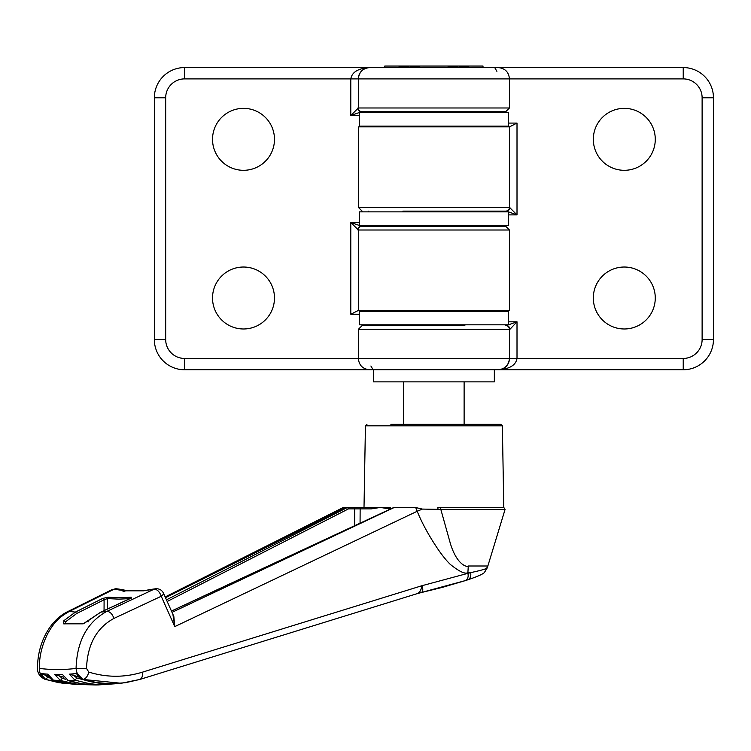 <?xml version="1.0" encoding="UTF-8"?>
<svg xmlns="http://www.w3.org/2000/svg" width="751" height="751" viewBox="0 0 751 751"><rect width="100%" height="100%" fill="white"/><g stroke="black" fill="none" stroke-linecap="round" stroke-linejoin="round"><path stroke-width="1.13" d="M509.45 107.984L505.676 111.758L362.123 111.758A3.774 3.774 0 0 1 358.349 107.984L358.349 78.893L358.349 107.984L509.45 107.984L509.45 78.893L358.349 78.893C359.062 72.058 362.846 68.285 369.68 67.562L498.12 67.562C505.001 68.228 508.784 72.012 509.45 78.893L683.232 78.893L683.232 67.562A30.218 30.218 0 0 1 713.45 97.78L713.45 339.555A30.218 30.218 0 0 1 683.232 369.774L369.68 369.774C362.799 369.107 359.016 365.324 358.349 358.443L509.45 358.443L509.45 329.351L509.45 358.443C508.737 365.277 504.954 369.051 498.12 369.774A11.331 11.331 0 0 0 509.45 358.443L517.007 358.443C515.806 365.277 509.516 369.051 498.12 369.774M368.797 324.817L368.797 325.577M366.319 310.463L367.774 311.224M370.9 366L373.106 369.774L184.568 369.774A30.218 30.218 0 0 1 154.349 339.555L154.349 97.78A30.218 30.218 0 0 1 184.568 67.562L369.68 67.562A11.331 11.331 0 0 0 358.349 78.893A11.331 11.331 0 0 1 369.68 67.562C358.293 68.285 351.994 72.058 350.792 78.893L184.568 78.893A18.888 18.888 0 0 0 165.68 97.78L165.68 339.555A18.888 18.888 0 0 0 184.568 358.443L358.349 358.443L358.349 329.351L362.123 325.577L464.86 325.577M368.797 126.112L368.797 126.872M368.797 211.115L368.797 211.866M212.524 297.997A30.979 30.979 0 0 0 258.992 324.826A30.979 30.979 0 0 0 258.992 271.177A30.979 30.979 0 0 0 212.524 297.997M274.481 139.339A30.979 30.979 0 0 0 228.013 112.509A30.979 30.979 0 0 0 228.013 166.159A30.979 30.979 0 0 0 274.481 139.339M359.476 314.247L350.792 314.247L358.349 310.463L358.349 230.003L358.349 310.463L509.45 310.463L509.45 230.003L358.349 230.003A3.774 3.774 0 0 1 362.123 226.22L505.676 226.22L509.45 230.003M362.123 111.758L403.681 111.758L403.681 112.519M370.797 226.22L362.123 226.22A3.774 3.774 0 0 0 358.349 230.003L350.792 222.446L361.475 226.22A3.774 3.558 -90 0 0 357.917 230.003M357.917 107.984A3.774 3.558 -90 0 0 361.475 111.758L350.792 115.532L358.349 107.984M499.002 112.519L499.002 111.758M501.48 126.872L500.035 126.112M499.002 311.224L499.002 310.463M499.002 226.22L499.002 225.469M655.276 139.339A30.979 30.979 0 0 0 608.808 112.509A30.979 30.979 0 0 0 608.808 166.159A30.979 30.979 0 0 0 655.276 139.339M593.318 297.997A30.979 30.979 0 0 0 639.786 324.826A30.979 30.979 0 0 0 639.786 271.177A30.979 30.979 0 0 0 593.318 297.997M496.899 71.336L494.693 67.562L683.232 67.562A30.218 30.218 0 0 1 713.45 97.78L702.119 97.78A18.888 18.888 0 0 0 683.232 78.893M508.324 123.089L517.007 123.089L509.45 126.872L509.45 207.332L509.45 126.872L358.349 126.872L358.349 207.332L509.45 207.332A3.774 3.774 0 0 1 505.676 211.115L402.902 211.115M497.002 211.115L505.676 211.115A3.774 3.774 0 0 0 509.45 207.332L517.007 214.889L506.324 211.115A3.774 3.558 90 0 0 509.882 207.332M509.882 329.351A3.774 3.558 90 0 0 506.324 325.577L517.007 321.803L509.882 329.351L358.349 329.351M505.676 325.577A3.774 3.774 0 0 1 509.45 329.351A3.774 3.774 0 0 0 505.676 325.577M508.324 311.224L359.476 311.224L359.476 324.817L508.324 324.817L508.324 311.224M364.535 112.519L359.476 112.519L359.476 126.112L508.324 126.112L508.324 112.519L364.535 112.519M508.324 211.866L359.476 211.866L359.476 225.469L508.324 225.469L508.324 211.866M464.118 111.758L464.118 112.519M464.118 126.112L464.118 126.872M464.118 211.115L464.118 211.866M464.118 225.469L464.118 226.22M464.118 310.463L464.118 311.224M464.118 324.817L464.118 325.577M464.118 381.865L464.118 424.343M384.794 67.562L384.794 66.05L483.006 66.05L483.006 67.562M444.385 67.562L458.457 66.05L472.52 67.562M395.279 67.562L409.342 66.05L423.414 67.562M417.058 593.684L417.096 593.675C419.64 592.764 421.227 590.117 421.846 585.742L142.268 672.22C124.525 677.627 106.689 677.58 88.778 672.089L86.515 668.418C87.426 644.536 96.569 627.874 113.945 618.42L161.24 596.256C159.559 591.647 157.184 589.3 154.105 589.197A7.557 5.755 -99.7 0 1 155.307 588.812C159.071 588.437 161.794 589.892 163.493 593.187L162.929 594.764L161.24 596.256L174.758 626.616L417.19 511.271C422.09 523.306 429.074 536.026 438.133 549.441C442.508 555.768 446.526 560.725 450.206 564.32C459.218 571.558 465.113 574.327 467.892 572.637L467.892 573.342L421.846 585.742C423.339 589.526 423.057 591.826 420.992 592.633L442.236 587.413L465.442 580.57L419.565 592.98M487.315 567.718L486.817 568.235L487.371 565.991L468.286 565.991C467.319 567.418 456.993 565.362 450.356 543.48L440.818 509.394L422.362 509.084L417.19 511.271L415.763 507.685L394.303 507.451L172.017 612.347M172.89 614.299L174.758 626.616L173.828 616.411M123.577 591.563L121.737 590.258L122.995 590.83L143.676 590.83L146.511 590.258A283.681 182.343 -90 0 0 154.105 589.197L106.877 611.361C87.2 622.128 76.931 641.147 76.076 668.418L86.515 668.418M113.945 618.42C112.284 613.858 109.937 611.502 106.877 611.361A305.516 196.386 90 0 1 100.934 612.103L130.561 598.406L131.2 597.214L119.672 597.777L108.163 597.214L102.756 598.406L75.382 612.103A305.516 196.386 90 0 1 69.449 611.361C60.512 616.515 54.87 620.767 47.745 633.591C42.018 644.921 39.212 656.534 39.315 668.418A362.311 232.894 -90 0 0 76.076 668.418C76.818 674.473 79.165 678.125 83.098 679.392L97.132 682.668L111.326 683.767L125.398 682.725L139.827 679.448L121.277 683.269C108.163 684.809 95.217 683.523 82.45 679.392L82.037 679.111M417.096 593.675L139.827 679.448M468.286 565.991L467.892 572.637L470.708 572.619C471.168 576.477 470.145 578.88 467.629 579.847L465.301 580.617C467.798 579.077 468.662 576.674 467.901 573.407L467.892 573.342M467.901 573.407L470.708 572.619C479.542 570.751 484.911 569.286 486.817 568.235L484.479 572.412C483.015 574.111 477.467 576.571 467.826 579.791L467.629 579.847M171.453 611.07L394.303 507.451M393.946 507.451L412.083 507.451M400.827 507.451L401.625 507.451M422.362 509.084L415.284 507.451M69.449 611.361L114.133 589.197L112.246 589.488L67.628 611.652L69.449 611.361M100.606 612.253L83.164 623.837L63.6 623.837L63.901 620.664L75.382 612.103L76.733 613.464L104.098 599.767L102.756 598.406M88.778 672.089C87.736 676.257 85.849 678.688 83.098 679.392A373.313 239.963 90 0 1 82.845 679.43L82.45 679.392C79.935 678.594 78.01 676.707 76.677 673.722L77.09 673.412L82.845 679.43L121.268 683.269M420.006 592.868L420.034 592.858A75.551 57.198 76.5 0 1 420.767 592.689L417.434 593.572M364.01 507.451L372.412 507.451L361.297 507.451L364.01 507.451L365.437 425.826L502.363 425.826L503.79 507.451L437.805 507.451L438.04 509.356M167.182 601.485L348.473 508.878L371.257 508.878L372.412 507.451L390.511 507.451L389.356 508.878L390.839 508.878M123.53 591.272L122.995 590.83M143.676 590.83L144.267 590.755M121.737 590.258L122.638 589.676A283.221 182.052 90 0 1 116.152 588.746A7.557 5.755 -80.3 0 0 114.133 589.197A283.681 182.343 -90 0 0 121.737 590.258M104.051 610.619L104.098 599.767L107.346 598.585L108.163 597.214M107.309 609.117L107.346 598.585L118.911 599.148L130.496 598.585L131.2 597.214M123.474 590.737L143.995 590.737L149.562 589.676L146.633 590.22M40.047 668.418L39.315 668.418C39.643 674.473 41.699 678.125 45.473 679.392L58.653 682.65L69.223 683.785M49.773 677.881L47.707 677.233L45.717 679.43L40.075 673.412L48.355 676.05M47.867 674.163L53.321 680.124C50.908 679.524 48.956 677.571 47.454 674.276L47.867 674.163A367.305 236.105 90 0 1 40.075 673.412M65.647 679.317L62.277 678.294L60.371 680.49L54.692 674.492L63.45 677.149M62.483 674.492L68.191 680.49L62.483 674.492A367.305 236.105 90 0 1 54.692 674.492M85.492 680.322L76.846 677.975L75.034 680.171L69.299 674.163L78.677 676.886M77.09 673.412A367.305 236.105 90 0 1 69.299 674.163M63.901 620.664L65.562 621.819L76.733 613.464M63.6 623.837L64.445 623.461L64.915 624.025M64.952 623.49L65.562 621.819L65.647 623.537M83.164 623.837L64.445 623.461M88.233 621.819L88.13 620.767L100.756 612.149L131.35 597.927L131.021 598.725M371.257 508.878L380.363 507.451L389.356 508.878M165.502 597.702L345.826 507.451L347.422 507.469L166.45 599.842M345.826 507.451L343.291 507.451L165.164 596.942M344.24 507.451L347.009 507.451M352.144 507.451L347.225 507.451M360.067 523.409L360.142 508.878L361.297 507.451L353.721 507.451L354.735 508.878L354.641 525.963M502.363 425.826L500.851 424.343L390.867 424.343M124.244 590.061L122.638 589.676L124.422 590.108L124.807 591.403M76.846 677.975L73.213 675.027M62.277 678.294L58.775 675.543M47.707 677.233L44.337 674.661M348.473 508.878L347.422 507.469M62.155 683.157L45.473 679.392A373.313 239.963 90 0 0 45.717 679.43L63.103 683.269M75.344 684.424L67.102 683.466L53.537 680.171A373.313 239.963 90 0 0 60.371 680.49L77.475 684.292L92.166 684.865L75.344 684.424L53.058 679.993M98.381 684.921L81.756 683.785L68.191 680.49A373.313 239.963 90 0 0 75.034 680.171L88.674 683.476L95.584 684.33L102.474 684.63L115.138 683.785L98.315 684.921C88.017 685.175 77.879 683.682 67.89 680.453L67.552 680.256M494.346 369.774L494.346 381.865L373.454 381.865L373.454 369.774M359.476 115.532L350.792 115.532L350.792 78.893L358.349 78.893M350.792 314.247L350.792 222.446L359.476 222.446M165.68 97.78L154.349 97.78A30.218 30.218 0 0 1 184.568 67.562L184.568 78.893M184.568 358.443L184.568 369.774A30.218 30.218 0 0 1 154.349 339.555L165.68 339.555M358.349 230.003A3.774 3.774 0 0 1 362.123 226.22M508.324 321.803L517.007 321.803L517.007 358.443L683.232 358.443A18.888 18.888 0 0 0 702.119 339.555L702.119 97.78M517.007 123.089L517.007 214.889L508.324 214.889M702.119 339.555L713.45 339.555A30.218 30.218 0 0 1 683.232 369.774L683.232 358.443M139.357 679.552C141.873 678.876 142.84 676.435 142.268 672.22M148.895 589.723L155.307 588.812A7.557 5.755 -99.7 0 1 156.058 588.746M420.767 592.689A288.863 185.675 90 0 1 419.706 592.943M440.687 507.451L440.818 509.394L505.085 509.394L487.315 567.747L484.479 572.422M123.023 589.695L116.893 588.812A7.557 5.755 99.7 0 0 116.152 588.746M358.349 207.332L362.123 211.115M403.681 126.112L403.681 126.872M403.681 211.115L403.681 211.866M403.681 225.469L403.681 226.22M403.681 310.463L403.681 311.224M403.681 324.817L403.681 325.577M403.681 381.865L403.681 424.343M163.493 593.187L173.8 616.346M420.025 592.858L417.274 593.628M467.826 579.791L465.451 580.57M171.444 611.042L393.749 507.498M67.628 611.652C49.472 620.598 37.268 643.964 37.55 668.418C37.4 673.159 39.831 676.773 44.863 679.261M83.859 623.461L88.13 620.767M365.437 425.826L366.948 424.343M116.893 588.812L112.246 589.488M503.79 507.451L505.085 509.394M125.699 590.915L124.422 590.108"/></g></svg>
